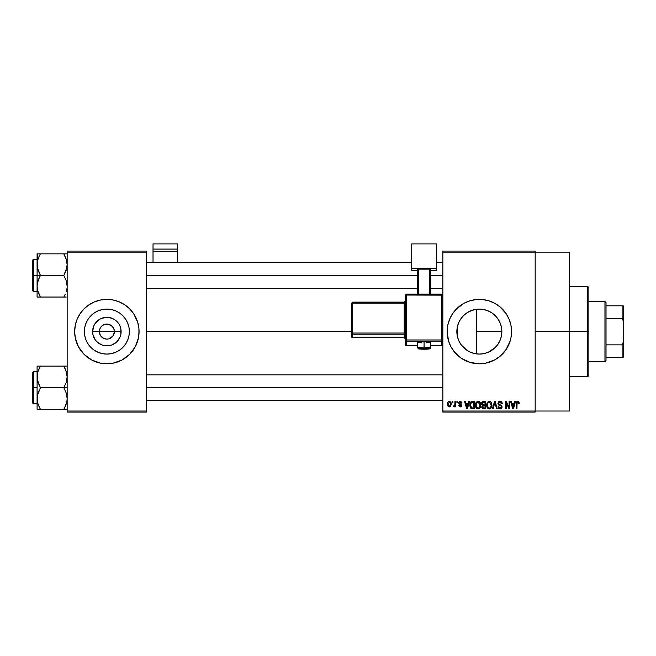 <?xml version="1.0" encoding="UTF-8"?>
<svg xmlns="http://www.w3.org/2000/svg" width="656" height="656" viewBox="0 0 656 656"><rect width="100%" height="100%" fill="white"/><g stroke="black" fill="none" stroke-linecap="round" stroke-linejoin="round"><path stroke-width="0.98" d="M100.286 335.216L99.351 331.583A7.511 7.511 0 0 0 106.871 339.095A7.511 7.511 0 0 0 114.382 331.583L121.122 331.583A14.252 14.252 0 0 1 106.871 345.835A14.252 14.252 0 0 1 92.611 331.583L114.382 331.583A7.511 7.511 0 0 1 106.871 339.095A7.511 7.511 0 0 1 99.351 331.583L99.925 328.705L101.557 326.27L103.992 324.638L108.338 324.212L112.184 326.27L113.808 328.705L114.382 331.583L113.447 335.216M106.247 339.07L102.697 337.832L100.622 335.757L102.697 337.832L105.805 339.021M108.338 338.955L106.871 339.095L108.338 338.955M129.371 331.583A22.501 22.501 0 0 1 106.871 354.084A22.501 22.501 0 0 1 84.37 331.583L84.804 327.196L86.084 322.973L88.158 319.087L90.963 315.675L94.366 312.879L98.261 310.796L102.475 309.517L106.871 309.083L111.258 309.517L115.481 310.796L119.367 312.879L122.779 315.675L125.575 319.087L127.658 322.973L128.937 327.196L129.371 331.583L128.937 335.97L127.658 340.193L125.575 344.08L122.779 347.491L119.367 350.288L115.481 352.37L111.258 353.65L106.871 354.084L102.475 353.65L98.261 352.37L94.366 350.288L90.963 347.491L88.158 344.08L86.084 340.193L84.804 335.97L84.37 331.583A22.501 22.501 0 0 1 106.871 309.083A22.501 22.501 0 0 1 129.371 331.583M74.661 331.616A32.201 32.201 0 0 0 75.284 337.856M116.26 362.391A32.201 32.201 0 0 0 138.449 337.873L139.072 331.583A32.201 32.201 0 0 1 106.871 363.785A32.201 32.201 0 0 1 74.661 331.583L75.284 337.865A32.201 32.201 0 0 0 97.482 362.391M97.564 362.415A32.201 32.201 0 0 0 100.565 363.162L106.871 363.785L113.152 363.17A32.201 32.201 0 0 0 116.178 362.415M100.606 363.17A32.201 32.201 0 0 0 113.127 363.17M138.457 337.856A32.201 32.201 0 0 0 139.072 331.616M500.003 340.538L501.348 336.331L501.856 331.583A22.501 22.501 0 0 1 479.356 354.084A22.501 22.501 0 0 1 456.855 331.583L457.281 335.946L456.855 331.583L457.265 327.303M495.969 346.753L498.248 343.801M490.475 351.149L488.367 352.198L495.157 347.598M482.586 353.855L483.71 353.658M483.792 353.641L484.981 353.371M467.818 350.903L470.729 352.362M470.795 352.395L471.615 352.707M461.283 344.982L467.113 350.46L463.448 347.491L460.651 344.08L458.569 340.193L457.289 335.97M457.265 335.847L458.536 340.111M458.47 339.947L459.085 341.341M447.154 331.6A32.201 32.201 0 0 0 469.975 362.391M510.95 337.848A32.201 32.201 0 0 0 511.557 331.583A32.201 32.201 0 0 1 479.356 363.785A32.201 32.201 0 0 1 447.154 331.583L448.54 340.931L450.959 346.762L454.46 352.01L461.463 358.356L470.008 362.399A32.201 32.201 0 0 0 485.62 363.17M470.008 362.399L479.356 363.785L485.637 363.17A32.201 32.201 0 0 0 488.671 362.415M488.745 362.391A32.201 32.201 0 0 0 510.171 340.956M485.637 363.17L494.534 359.988L499.79 356.479L506.137 349.476L510.171 340.931A32.201 32.201 0 0 0 510.934 337.889L511.557 331.583L510.942 325.302L509.113 319.259L506.137 313.691L499.79 306.688L494.534 303.179L488.704 300.768L482.513 299.538L476.199 299.538L470.008 300.768L464.177 303.179L456.584 308.812L452.583 313.691L449.606 319.259L447.769 325.302L447.154 331.583A32.201 32.201 0 0 1 479.356 299.382A32.201 32.201 0 0 1 511.557 331.583A32.201 32.201 0 0 0 511.409 328.435M535.173 331.583L569.531 331.583L569.531 252.15L569.531 331.583L535.173 331.583M146.583 331.583L351.616 331.583L146.583 331.583M113.119 335.757L109.741 338.529M481.455 353.986L480.422 354.06M477.978 354.043L475.69 353.781M486.137 353.035L488.105 352.313M495.018 347.737L492.049 350.165M491.557 350.493L490.483 351.14M495.969 346.762L495.477 347.278M497.896 344.334L497.478 344.925M499.856 340.858L498.765 342.957M501.389 336.151L500.954 337.889M501.832 330.517L501.824 332.822M457.24 335.7L457.289 327.196L458.569 322.973L460.651 319.087L463.448 315.675L466.859 312.879L470.746 310.796L474.969 309.517L479.356 309.083L486.129 310.132L490.475 312.026L488.097 310.854M458.364 339.669L457.453 336.717M462.997 347.024L461.48 345.236M466.162 349.812L464.407 348.393M469.86 351.977L468.86 351.485M474.001 353.436L472.632 353.051M442.857 251.076L535.173 251.076L442.857 251.076L442.857 252.15L535.173 252.15L535.173 411.017L442.857 411.017L442.857 251.076M535.173 252.15L442.857 252.15L442.857 412.091L442.857 411.017L535.173 411.017L535.173 412.091L442.857 412.091L535.173 412.091L535.173 251.076L535.173 252.15L569.531 252.15M452.23 401.357L452.23 402.431L452.911 402.431L452.911 401.357L452.23 401.357L452.911 401.357L452.23 401.357L452.23 402.431L452.911 402.431L452.911 401.357L452.911 402.431L452.23 402.431L452.23 401.357M456.912 401.357L456.912 402.431L457.593 402.431L457.593 401.357L456.912 401.357L457.593 401.357L456.912 401.357L456.912 402.431L457.593 402.431L457.593 401.357L457.593 402.431L456.912 402.431L456.912 401.357M468.786 401.357L468.195 403.604L465.834 403.604L465.235 401.357L464.522 401.357L466.703 408.868L467.425 408.868L469.499 401.357L468.786 401.357L469.499 401.357L468.786 401.357L468.195 403.604L465.834 403.604L465.235 401.357L464.522 401.357L466.703 408.868L467.425 408.868L469.499 401.357L467.425 408.868L466.703 408.868L464.522 401.357L465.235 401.357M480.053 402.44L478.085 401.259L476.133 402.407L475.452 405.105C475.338 407.187 476.215 408.475 478.085 408.967C479.995 408.467 480.873 407.146 480.725 405.014L479.684 401.964L477.502 401.333L475.805 403.03L475.575 406.4L477.142 408.754L479.585 408.376L480.7 405.679L480.167 402.636M491.27 402.44L489.31 401.259L487.351 402.407L486.678 405.105C486.555 407.187 487.433 408.475 489.31 408.967C491.213 408.467 492.098 407.146 491.943 405.014L490.909 401.964L488.72 401.333L487.031 403.03L486.793 406.4L488.367 408.754L490.811 408.376L491.918 405.679L491.385 402.636M500.028 401.259L498.478 401.866L497.953 403.981L498.699 405.088L501.143 406.064L501.389 407.13L499.847 408.073L498.773 406.63L498.093 406.728L498.626 408.319L500.93 408.836L502.094 406.909L501.463 405.4L498.798 404.137L498.798 402.669L500.298 402.169L501.61 403.899L502.258 403.317L501.373 401.677L500.028 401.259L497.896 403.44L498.937 405.228L501.2 406.121L501.414 406.884L500.126 408.089L498.773 406.63L498.093 406.728L500.151 408.967L502.094 406.909L498.585 403.424L499.962 402.136L501.61 403.899L502.291 403.801C502.258 402.267 501.504 401.423 500.028 401.259M514.845 401.357L514.255 403.604L511.893 403.604L511.303 401.357L510.581 401.357L512.762 408.868L513.484 408.868L515.559 401.357L514.845 401.357L515.559 401.357L514.845 401.357L514.255 403.604L511.893 403.604L511.303 401.357L510.581 401.357L512.762 408.868L513.484 408.868L515.559 401.357L513.484 408.868L512.762 408.868L510.581 401.357L511.303 401.357M510.171 340.931L510.942 337.865M518.863 401.792L517.584 401.275L516.485 402.128L516.247 408.868L516.928 408.868L517.125 402.481L518.117 402.235L518.584 403.702L519.273 403.604L518.929 401.89L517.789 401.259L516.247 403.768L516.247 408.868L516.928 408.868L517.026 402.702L517.764 402.136L518.584 403.702L519.273 403.604L518.863 401.792L517.789 401.259M509.122 401.357L509.122 407.368L506.243 401.357L505.514 401.357L505.514 408.868L506.194 408.868L506.194 402.85L509.072 408.868L509.802 408.868L509.802 401.357L509.122 401.357L509.802 401.357L509.122 401.357L509.122 407.368L506.243 401.357L505.514 401.357L505.514 408.868L506.194 408.868L506.194 402.85L509.072 408.868L509.802 408.868L509.802 401.357L509.802 408.868L509.072 408.868M494.55 401.357L492.402 408.868L493.115 408.868L494.919 402.235L496.535 408.868L497.24 408.868L495.214 401.357L494.55 401.357L495.214 401.357L494.55 401.357L492.402 408.868L493.115 408.868L494.919 402.235L496.535 408.868L497.24 408.868L495.214 401.357L497.24 408.868L496.535 408.868L494.919 402.235L493.115 408.868L492.402 408.868L494.55 401.357M483.587 401.357L482.332 401.652L481.619 402.71L481.701 404.629L482.439 405.408L481.824 407.729L482.832 408.778L485.702 408.868L485.702 401.357L483.587 401.357L485.702 401.357L483.587 401.357L481.504 403.563L482.439 405.408L481.701 406.982L483.579 408.868L485.702 408.868L485.702 401.357L485.702 408.868L483.579 408.868M470.409 402.571L472.476 401.357L470.959 401.833L470.122 403.317L469.958 406.187L470.672 408.114L471.615 408.778L474.477 408.868L474.477 401.357L472.476 401.357C470.573 401.751 469.712 403.022 469.893 405.154L471.484 408.737L474.477 408.868L474.477 401.357L474.477 408.868M460.323 401.259L459.102 401.767L458.667 403.03L459.126 404.244L461.152 405.219L460.479 406.13L458.765 405.359L459.216 406.49L460.192 406.917L461.471 406.499L461.865 405.039L459.528 403.383L459.413 402.546L460.676 402.112L461.307 403.112L461.988 403.014L461.84 402.358L460.323 401.259L458.667 403.03L461.209 405.474L460.323 406.138L458.765 405.359L460.348 406.917L461.89 405.359L459.356 402.891L460.274 402.038L461.307 403.112L461.988 403.014L460.487 401.267M454.961 401.357L454.829 405.31L453.69 405.851L453.493 406.63L454.313 406.892L454.961 405.949L454.961 406.827L455.641 406.827L455.641 401.357L454.961 401.357L455.641 401.357L454.961 401.357L454.829 405.31L453.69 405.851L453.493 406.63L454.149 406.917L454.961 405.949L454.961 406.827L455.641 406.827L455.641 401.357L455.641 406.827L454.961 406.827M449.352 401.259L448.073 401.857L447.449 403.907L447.835 405.966L449.229 406.917L450.606 406.335L451.254 404.088L450.877 402.243L449.352 401.259C447.95 401.62 447.318 402.579 447.449 404.145L449.352 406.917L451.254 404.088L449.352 401.259M471.598 310.46L473.993 309.73M475.69 309.386L477.986 309.124M467.826 312.264L469.876 311.182M465.498 313.863L466.17 313.347M461.48 317.922L463.005 316.126M464.415 314.765L461.299 318.168M459.093 321.793L460.414 319.447M457.437 326.508L458.47 323.211M500.946 325.237L501.389 327.008M498.248 319.357L499.995 322.629M495.477 315.889L497.904 318.841M492.057 313.01L495.018 315.429M490.491 312.035L491.557 312.674M480.405 309.107L483.816 309.534M483.743 309.517L487.966 310.796L491.861 312.879L495.264 315.675L498.068 319.087L500.143 322.973L501.422 327.196L501.856 331.583L476.65 331.583L476.65 309.247L475.042 309.501M114.382 331.583L99.351 331.583A7.511 7.511 0 0 1 106.871 324.072A7.511 7.511 0 0 1 114.382 331.583A7.511 7.511 0 0 0 106.871 324.072A7.511 7.511 0 0 0 99.351 331.583L92.611 331.583L93.701 326.13L95.013 323.662L98.949 319.734L101.409 318.414L106.871 317.332L109.65 317.602L114.792 319.734L118.72 323.662L120.04 326.13L120.852 328.804L120.852 334.363L120.04 337.036L116.948 341.661L112.324 344.753L109.65 345.564L104.091 345.564L101.409 344.753L96.785 341.661L95.013 339.505L92.89 334.363L92.611 331.583A14.252 14.252 0 0 1 106.871 317.332A14.252 14.252 0 0 1 121.122 331.583L114.382 331.583M67.15 412.091L146.583 412.091L146.583 411.017L67.15 411.017L67.15 252.15L146.583 252.15L146.583 411.017L146.583 251.076L67.15 251.076L146.583 251.076L146.583 252.15L67.15 252.15L67.15 251.076L67.15 411.017L146.583 411.017L146.583 412.091L67.15 412.091L67.15 411.017L67.15 412.091M75.284 337.865L78.466 346.762L84.099 354.355L91.684 359.988L100.589 363.17M113.152 363.17L122.049 359.988L129.642 354.355L135.267 346.762L138.457 337.865M138.916 334.74L138.916 328.426L137.686 322.235L133.644 313.691L129.642 308.812L124.763 304.81L119.195 301.834L113.152 299.997L106.871 299.382L100.589 299.997L94.546 301.834L88.978 304.81L84.099 308.812L80.089 313.691L77.113 319.259L75.284 325.302L74.661 331.583A32.201 32.201 0 0 1 106.871 299.382A32.201 32.201 0 0 1 139.072 331.583A32.201 32.201 0 0 0 116.26 300.776M569.531 411.017L569.531 331.583L569.531 411.017L535.173 411.017M511.401 328.418A32.201 32.201 0 0 0 510.95 325.319M510.934 325.278A32.201 32.201 0 0 0 510.179 322.26M510.171 322.211A32.201 32.201 0 0 0 488.745 300.776M488.671 300.751A32.201 32.201 0 0 0 485.661 300.005M485.62 299.997A32.201 32.201 0 0 0 470.04 300.76M469.975 300.776A32.201 32.201 0 0 0 447.154 331.583M450.959 316.405L449.516 319.472M448.54 340.931L448.696 341.432M449.606 343.908L450.959 346.762M457.24 327.442L456.855 331.583A22.501 22.501 0 0 1 479.356 309.083A22.501 22.501 0 0 1 501.856 331.583L501.422 335.97L500.143 340.193L498.068 344.08L495.264 347.491L491.861 350.288L487.966 352.37L483.743 353.65L479.356 354.084L474.969 353.65L470.746 352.37L466.859 350.288M460.168 319.833L458.536 323.055M465.489 313.863L466.883 312.863M474.903 309.534L468.876 311.674M495.157 315.561L492.467 313.297M498.765 320.202L495.977 316.413M476.65 309.247L476.65 331.583L501.856 331.583L501.348 326.819L499.856 322.301M116.178 300.751A32.201 32.201 0 0 0 113.176 300.005M113.127 299.997A32.201 32.201 0 0 0 100.606 299.997M100.565 300.005A32.201 32.201 0 0 0 97.564 300.751M97.482 300.776A32.201 32.201 0 0 0 74.661 331.551L74.817 334.74M139.072 331.583L138.916 328.426M137.686 322.235L136.62 319.259M74.817 328.426L74.661 331.583M76.055 340.931L77.113 343.908M119.367 312.879L115.481 310.796M88.158 319.087L86.084 322.973M94.366 350.288L98.261 352.37M125.575 344.08L127.658 340.193M100.622 327.41L100.286 327.951M107.486 324.097L103.992 324.638M113.447 327.951L111.044 325.335L107.928 324.146M519.273 403.604L518.576 403.456M518.527 403.038L518.363 402.497M517.764 402.136L516.928 403.711L517.764 402.136L516.994 402.833M516.928 408.868L516.247 408.868L516.247 403.768M516.69 401.767L517.584 401.275M512.976 407.647L512.123 404.481L514.025 404.481L513.074 408.089L513.386 406.671L513.074 408.089L512.689 406.548L513.025 407.868M506.194 408.868L505.514 408.868L505.514 401.357L506.243 401.357M500.503 401.3L500.963 401.439M502.152 402.85L502.242 403.26M502.291 403.801L501.61 403.899L501.487 403.235M500.134 402.144L499.7 402.153M499.831 402.144L498.585 403.424L498.716 404.014M501.323 405.285L501.758 405.728M502.07 407.31L501.586 408.376M498.224 407.573L498.134 407.155M498.109 406.941L498.814 406.909M499.298 407.843L499.987 408.089M501.241 407.556L501.389 407.138L501.241 407.556M501.405 407.056L500.971 405.933M501.414 406.884L501.2 406.121L498.937 405.228L501.2 406.121L501.414 406.884M498.699 405.088L497.953 403.981M497.912 403.711L497.904 403.227M498.486 401.857L499.134 401.415M499.183 401.398L499.601 401.292M491.557 402.981L491.787 403.653M491.918 405.679L491.844 406.31M488.359 408.754L487.867 408.426M486.711 404.408L486.818 403.719M488.179 401.57L489.007 401.283M490.188 401.439L489.31 401.259M490.45 401.579L490.901 401.956M486.998 407.114L487.236 407.622M488.876 408.032L487.646 406.827L487.359 405.129C487.236 403.53 487.884 402.53 489.319 402.136L491.262 405.006L490.458 407.622L491.262 405.006C491.418 406.663 490.762 407.688 489.302 408.089L487.646 406.827L488.753 407.991M488.589 402.308L489.187 402.144M490.262 407.786L489.433 408.089M487.359 405.129L487.424 405.998L487.359 405.129M491.262 405.006L491.246 404.522L491.262 405.006M491.049 403.555L491.246 404.522M482.439 405.408L481.512 403.35M481.529 403.128L481.619 402.718M481.545 404.104L481.701 404.629M482.947 402.3L483.57 402.235L482.857 402.333L482.209 403.842L482.857 402.333L483.57 402.235L483.029 402.276M483.554 407.991L482.381 406.859L483.734 405.752L485.014 405.752L485.014 407.991L483.521 407.991M482.381 406.859L483.734 405.752L483.021 405.818L482.398 407.13L482.865 405.884M482.521 406.228L482.39 406.695M482.775 402.374L485.014 402.235L485.014 404.875L483.669 404.875L482.185 403.555M482.586 404.596L482.209 403.842M483.734 405.752L485.014 405.752L485.014 407.991L483.825 407.991M480.34 402.981L480.561 403.653M480.7 405.687L480.618 406.31M477.142 408.754L476.641 408.426M475.485 404.408L475.592 403.719M476.953 401.57L477.781 401.283M478.962 401.439L478.085 401.259M479.224 401.579L479.684 401.956M475.78 407.114L476.01 407.622M476.682 407.319L478.076 408.089L476.428 406.827L476.133 405.129C476.01 403.53 476.666 402.53 478.093 402.136L480.036 405.006L479.241 407.622L480.036 405.006C480.192 406.663 479.544 407.688 478.076 408.089L476.691 407.319M477.371 402.308L477.97 402.144M479.044 407.786L478.208 408.089M476.133 405.129L476.33 403.653L476.133 405.129M480.036 405.006L480.02 404.522L480.036 405.006M472.566 408.868L471.484 408.737L472.566 408.868M471.024 408.475L470.065 406.777M469.958 406.187L469.909 405.679M469.909 404.563L470.122 403.317M470.754 406.663L470.623 406.015M471.279 402.628L470.573 405.17L470.844 403.333L472.566 402.235L473.796 402.235L473.796 407.991L471.615 407.843L470.573 405.17L470.754 403.637M470.844 403.333L471.402 402.522M472.164 402.259L473.796 402.235L473.796 407.991L471.73 407.893M471.615 407.843L471.065 407.343L472.582 407.991M470.59 404.703L470.614 405.916M471.098 402.841L471.557 402.423M466.736 406.933L467.015 408.089L467.326 406.671L467.015 408.089L466.063 404.481L467.966 404.481L467.015 408.089L466.785 407.122M461.988 403.014L461.217 402.702M461.307 403.112L460.094 402.054M459.413 402.538L460.668 402.103M459.356 402.891L460.2 403.686L459.528 403.383M461.111 404.039L461.865 405.039M461.791 405.974L461.471 406.499M459.208 406.49L458.798 405.564M458.765 405.359L459.479 405.433M459.446 405.26L460.635 406.113M460.323 406.138L461.209 405.474L460.2 404.711M461.209 405.474L461.037 405.064M459.487 404.44L458.749 403.645M454.961 405.949L454.149 406.917L454.961 405.949L454.149 406.917L454.961 405.949L454.149 406.917L453.493 406.63L453.69 405.851L454.731 405.58L454.961 404.194L454.378 405.908M454.149 406.917L453.493 406.63L454.149 406.917M453.69 405.851L454.182 405.941L453.69 405.851M449.598 401.275L450.041 401.406M451.066 402.686L451.18 403.145M451.246 403.85L451.246 404.326M448.433 401.538L449.098 401.275M450.565 404.096L449.532 406.13L448.138 404.424L449.327 402.038L450.557 403.76L450.188 405.67L450.565 404.096M450.516 403.399L450.401 402.915M450.344 402.784L450.557 403.76M512.795 406.933L512.123 404.481L514.025 404.481L513.295 407.023M483.57 402.235L485.014 402.235L485.014 404.875L483.669 404.875M479.634 403.137L480.02 404.522M466.629 406.548L466.063 404.481L467.966 404.481L467.236 407.023M604.955 301.53L606.021 302.596L606.021 305.819L606.021 302.596L604.955 301.53L588.85 301.53L604.955 301.53L604.955 361.636L588.85 361.636L604.955 361.636L604.955 301.53M606.021 360.57L604.955 361.636L606.021 360.57L606.021 357.348L606.021 360.57M606.021 318.308L606.021 344.859L606.021 305.819L606.021 318.308L622.126 318.308L623.2 320.85L623.2 342.317L622.126 344.859L606.021 344.859L606.021 357.348L606.021 344.859L622.126 344.859L622.126 357.348L623.2 357.348L623.2 342.317L623.2 357.348L622.126 357.348L622.126 344.859L623.2 342.317L623.2 305.819L606.021 305.819L622.126 305.819L622.126 318.308L622.126 305.819L623.2 305.819L623.2 320.85L622.126 318.308L606.021 318.308M606.021 357.348L622.126 357.348L606.021 357.348M587.776 331.583L588.85 331.583L588.85 287.574L588.85 375.593L588.85 331.583L587.776 331.583L587.776 286.5L587.776 331.583L569.531 331.583L587.776 331.583L587.776 376.667L587.776 331.583M476.65 331.583L476.65 353.92L476.65 331.583M64.427 254.954L63.804 253.839L67.15 253.839L40.434 253.839L39.089 256.406L40.434 253.839L63.804 253.839L66.592 260.366M66.568 260.276L66.896 261.744M37.671 290.608L37.097 286.246L37.097 297.045L63.804 297.045L65.149 294.47L63.804 297.045L40.434 297.045L37.654 290.518M66.207 291.83L66.551 290.682M66.568 290.608L66.896 289.14M38.032 259.054L38.999 256.603M37.671 260.293L39.163 256.258M39.606 253.839L39.089 253.839M38.991 294.265L40.434 297.045L39.098 297.045L40.434 297.045L38.032 291.83L37.097 286.246L38.023 280.694L40.434 275.438L38.032 270.223L37.097 264.639L37.097 275.438L40.434 275.438L37.343 267.476L37.695 260.202M37.335 289.042L37.228 288.32M37.335 297.045L40.434 297.045L39.089 294.47M39.098 253.839L37.097 253.839L37.097 297.045M37.228 262.564L37.335 253.839M65.239 294.282L63.804 297.045L66.215 297.045M67.019 288.32L66.904 289.066M65.239 256.603L63.804 253.839L66.207 259.054L67.15 264.639L66.223 270.19L63.804 275.438L40.434 275.438L63.804 275.438L66.207 280.661L67.15 286.246L66.207 280.661L63.804 275.438L66.912 267.435L67.15 264.639L66.207 259.054M67.019 262.564L66.912 261.842M146.583 275.438L417.634 275.438L146.583 275.438M430.516 275.438L442.857 275.438L430.516 275.438M33.448 275.438L33.448 259.341L33.448 275.438L37.097 275.438L33.448 275.438L33.448 291.543L32.8 290.903L32.8 259.981L33.448 291.543L33.448 275.438L32.8 275.438L32.8 259.981L33.448 259.341L33.448 275.438M64.731 295.339L63.804 297.045L65.149 297.045L63.804 297.045L65.149 294.47M32.8 275.438L32.8 290.903L32.8 275.438M38.032 291.83L37.343 289.083M39.089 278.021L40.434 275.438L37.097 275.438L37.097 286.246L37.335 283.449L39.089 278.021M40.434 253.839L39.499 255.578M66.215 253.839L66.912 253.839L66.215 253.839M38.999 368.885L40.434 366.122L39.089 368.697L40.434 366.122L65.149 366.122L37.097 366.122L37.097 409.328L63.804 409.328L66.215 404.096L63.804 409.328L65.149 406.761L63.804 409.328L40.434 409.328L38.032 404.112L37.097 398.528L38.023 392.977L40.434 387.729L37.343 379.758L37.671 372.575M66.568 402.891L66.896 401.423L66.568 402.891M38.032 371.345L40.434 366.122L37.335 366.122L39.089 366.122M67.15 366.122L63.804 366.122L66.215 371.353L67.15 376.921L66.223 382.473L63.804 387.729L66.207 392.944L67.15 398.528L66.912 401.324L65.239 406.564M66.568 372.559L66.896 374.027M37.671 402.891L37.335 395.732L40.434 387.729L63.804 387.729L40.434 387.729L38.032 382.505L37.097 376.339M67.15 409.328L66.215 409.328L67.15 409.328M37.695 372.485L39.089 368.697M37.228 374.847L38.023 371.378L37.097 376.921L37.097 409.328M38.023 366.122L37.097 366.122L37.097 376.921M39.606 409.328L39.098 409.328L39.606 409.328M38.023 404.08L37.228 400.603M39.819 408.212L38.032 404.096M38.023 404.071L37.654 402.8M65.247 368.902L66.904 374.084L67.15 376.921L66.223 382.473L63.804 387.729L66.207 392.944L67.15 398.528L66.912 401.324L65.083 406.909M66.592 372.649L66.215 371.353M67.019 374.847L66.912 374.125M64.641 409.328L66.912 409.328M66.551 402.964L66.223 404.071M67.019 400.603L66.912 401.324M442.857 387.729L146.583 387.729L442.857 387.729M67.15 387.729L63.804 387.729L67.15 387.729M33.448 387.729L33.448 403.825L33.448 387.729L32.8 387.729L32.8 372.264L33.448 371.624L33.448 403.825L32.8 403.186L32.8 387.729L37.097 387.729L33.448 387.729L33.448 371.624L33.448 387.729M66.904 366.122L63.804 366.122L65.149 368.697M63.804 409.328L65.149 409.328L63.804 409.328L64.747 407.589M32.8 387.729L32.8 372.264L32.8 387.729M39.516 367.827L40.434 366.122L39.098 366.122M37.335 366.122L38.032 366.122L37.335 366.122M37.335 409.328L40.434 409.328L38.999 406.564M66.576 402.874L66.896 401.423M177.719 262.564L177.719 243.909L177.719 249.083L153.028 249.083L153.028 243.909L177.719 243.909L153.028 243.909L153.028 262.564L153.028 251.404L177.719 251.404L177.719 262.564M153.028 251.404L177.719 251.404L177.719 249.083L153.028 249.083L153.028 251.404M426.539 342.85L430.516 342.342L424.071 341.784L424.071 348.295A5.371 0.459 0 0 1 429.442 348.754A5.371 0.459 0 0 1 424.071 349.213L429.442 348.754L420.283 348.426L419.118 348.935L424.071 349.213A5.371 0.459 0 0 1 418.708 348.754A5.371 0.459 0 0 1 424.071 348.295L424.071 347.131A6.437 0.558 180 0 0 417.634 347.688A6.437 0.558 0 0 1 424.071 347.131L424.071 341.784A6.437 0.558 180 0 0 417.634 342.342L421.611 342.85M442.857 344.687L441.783 345.761L441.783 339.972L442.857 340.07L441.783 339.972L441.783 294.077L442.857 295.151L441.783 294.077L406.359 294.077L406.359 295.061L442.857 295.151L441.783 295.061L441.783 294.077L406.359 294.077L405.285 295.151L406.359 295.061L406.359 294.077L405.285 295.151L405.285 340.07L406.359 339.972L406.359 341.136L441.783 341.136A1.074 1.066 0 0 0 442.857 340.07A1.074 1.066 180 0 1 441.783 341.136L441.783 339.972L406.359 339.972L405.285 340.07L406.359 341.136A1.074 1.066 180 0 1 405.285 340.07L405.285 344.687L406.359 345.761L417.634 345.753L406.359 345.753L406.359 295.061L441.783 295.061L441.783 339.972L406.359 339.972L406.359 295.061L405.285 295.151L405.285 344.687A1.074 1.066 0 0 0 406.359 345.753L406.359 341.136L441.783 341.136L441.783 345.753L430.516 345.753L441.783 345.753A1.074 1.066 -0 0 0 442.857 344.687L441.783 345.761L430.516 345.761M436.42 268.509L436.42 270.723L430.516 270.723L436.42 270.723L436.42 243.909L411.73 243.909L411.73 268.509L436.42 268.509L411.73 268.509L411.73 270.723L411.73 243.909L436.42 243.909L436.42 268.509M417.634 270.723L411.73 270.723L417.634 270.723M430.516 269.149L417.634 269.149L417.634 294.077L417.634 269.149L429.442 269.058L429.442 294.077L429.442 269.058L430.516 269.149L430.516 294.077L430.516 269.149M418.708 294.077L418.708 269.058L418.708 294.077M424.071 341.784L417.757 342.227L417.634 347.688C419.102 349.156 415.715 348.762 424.071 349.222C429.483 349.222 431.632 348.705 430.516 347.688A6.437 0.558 180 0 0 424.071 347.131A6.437 0.558 0 0 1 430.516 347.688L430.516 342.342A6.437 0.558 180 0 0 424.071 341.784M352.69 303.097L404.219 303.097L404.219 333.043L352.69 333.043L352.69 303.097L351.616 303.187L351.616 333.133L351.616 303.187L352.69 303.097L352.69 302.121L351.616 303.187L352.69 302.121L352.69 303.097L404.219 303.097L404.219 302.121L352.69 302.121L404.219 302.121A1.074 1.066 -0 0 0 405.285 301.063L404.219 302.121L404.219 303.097L405.285 303.006L404.219 303.097L404.219 333.043L352.69 333.043L352.69 303.097M405.285 338.791L404.219 337.717L352.69 337.717L352.69 334.207L404.219 334.207L404.219 337.717L352.69 337.717L351.616 336.643L351.616 333.133L351.616 336.643A1.074 1.066 0 0 0 352.69 337.717L352.69 334.207A1.074 1.066 180 0 1 351.616 333.133L352.69 333.043L351.616 333.133L352.69 334.207L352.69 333.043L352.69 334.207L404.219 334.207A1.074 1.066 180 0 1 405.285 335.273A1.074 1.066 -0 0 0 404.219 334.207L404.219 333.043L405.285 332.953L404.219 333.043L404.219 337.717A1.074 1.066 180 0 1 405.285 338.783A1.074 1.066 -0 0 0 404.219 337.717L352.69 337.717L351.616 336.643M417.634 345.761L406.359 345.761A1.074 1.066 180 0 1 405.285 344.687M569.531 286.5L587.776 286.5L588.85 287.574M569.531 376.667L587.776 376.667L588.85 375.593M442.857 262.564L436.42 262.564M411.73 262.564L146.583 262.564M442.857 288.32L430.516 288.32M417.634 288.32L146.583 288.32M37.097 259.341L33.448 259.341M37.097 291.543L33.448 291.543M146.583 400.603L442.857 400.603M146.583 374.847L442.857 374.847M37.097 403.825L33.448 403.825M37.097 371.624L33.448 371.624"/></g></svg>
